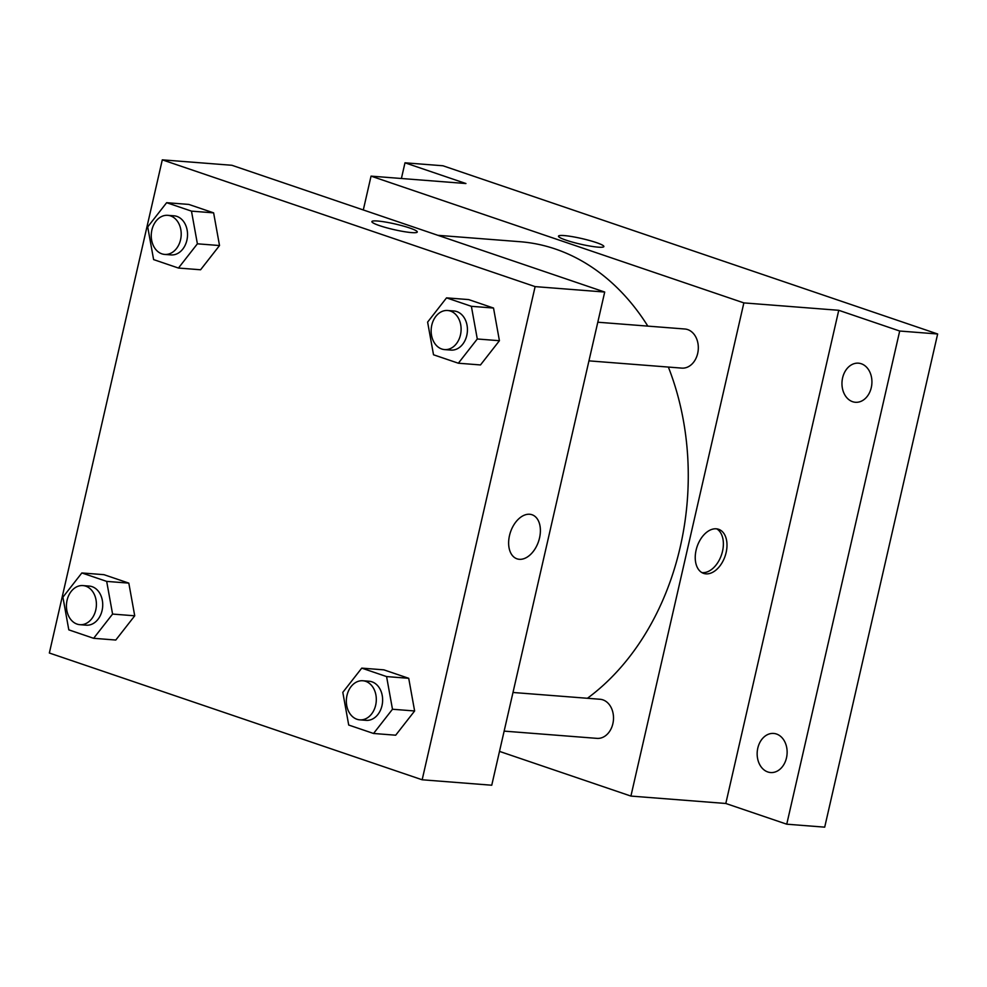 <?xml version="1.0" encoding="UTF-8"?>
<svg xmlns="http://www.w3.org/2000/svg" width="987" height="987" viewBox="0 0 987 987"><rect width="100%" height="100%" fill="white"/><g stroke="black" fill="none" stroke-linecap="round" stroke-linejoin="round"><path stroke-width="1.48" d="M401.401 178.499L404.991 162.806L442.941 165.767L937.65 333.988L824.7 827.155L786.75 824.194L725.803 803.48L838.753 310.3L899.7 331.027L937.65 333.988M404.991 162.806L465.938 183.533L371.05 176.13L743.865 302.898L838.753 310.3M598.208 247.157A23.281 2.875 -167.1 0 1 572.842 242.234A23.281 2.875 -167.1 0 1 558.482 236.164A23.281 2.875 -167.1 0 1 581.824 238.558A23.281 2.875 -167.1 0 1 603.871 246.565A23.281 2.875 -167.1 0 1 598.208 247.157M861.281 363.759A19.604 14.953 94.5 0 1 871.632 385.769A19.604 14.953 94.5 0 1 855.421 402.277A19.604 14.953 94.5 0 1 852.595 401.697A19.604 14.953 94.5 0 1 842.256 379.699A19.604 14.953 94.5 0 1 858.468 363.179A19.604 14.953 94.5 0 1 861.281 363.759M776.485 734.02A19.604 14.953 94.5 0 1 786.836 756.03A19.604 14.953 94.5 0 1 770.613 772.537A19.604 14.953 94.5 0 1 767.8 771.957A19.604 14.953 94.5 0 1 757.448 749.96A19.604 14.953 94.5 0 1 773.672 733.44A19.604 14.953 94.5 0 1 776.485 734.02M899.7 331.027L786.75 824.194M743.865 302.898L630.915 796.077L725.803 803.48M630.915 796.077L499.496 751.391M587.413 698.278A245.121 186.876 -85.5 0 0 680.228 547.045A245.121 186.876 -85.5 0 0 668.359 367.065M647.83 326.117A245.121 186.876 -85.5 0 0 520.05 241.716L437.858 235.313M363.302 209.96L371.05 176.13M588.943 360.86L681.807 368.114A19.604 14.953 -85.5 0 0 697.673 353.432A19.604 14.953 -85.5 0 0 684.855 329.004L597.789 322.218M512.993 692.479L600.059 699.265A19.604 14.953 94.5 0 1 613.433 719.979A19.604 14.953 94.5 0 1 597.012 738.375L504.147 731.12M696.094 550.166A23.281 14.793 -71.2 0 1 718.61 529.291A23.281 14.793 -71.2 0 1 725.112 556.1A23.281 14.793 -71.2 0 1 703.62 573.385A23.281 14.793 -71.2 0 1 696.094 550.166M716.735 528.859A23.281 14.793 -71.2 0 1 721.497 554.867A23.281 14.793 -71.2 0 1 701.868 572.583M558.482 236.164A23.281 2.875 -167.1 0 1 581.824 238.57A23.281 2.875 -167.1 0 1 603.871 246.565M231.883 165.273L604.71 292.041L491.748 785.22L422.165 779.779L49.35 653.012L162.3 159.845L231.883 165.273M162.3 159.845L535.127 286.612L604.71 292.041M411.604 232.599A23.281 2.875 -167.1 0 1 386.25 227.676A23.281 2.875 -167.1 0 1 371.877 221.606A23.281 2.875 -167.1 0 1 395.219 224A23.281 2.875 -167.1 0 1 417.279 232.007A23.281 2.875 -167.1 0 1 411.604 232.599M103.98 574.681L128.816 583.12L134.725 615.802L115.787 640.032L134.725 615.802L128.816 583.12L103.98 574.681L81.847 572.953L106.682 581.392L112.58 614.074L93.642 638.305L68.806 629.854L62.909 597.184L81.847 572.953M468.689 299.592L493.525 308.043L499.422 340.712L480.484 364.943L499.422 340.712L493.525 308.043L468.689 299.592L446.543 297.864L471.379 306.315L477.289 338.985L458.35 363.216L433.515 354.777L427.618 322.095L446.543 297.864M535.127 286.612L422.165 779.779M188.788 204.42L213.624 212.859L219.521 245.541L200.583 269.772L219.521 245.541L213.624 212.859L188.788 204.42L166.643 202.693L191.478 211.132L197.388 243.814L178.45 268.045L153.614 259.593L147.705 226.924L166.643 202.693M383.881 669.852L408.717 678.303L414.626 710.973L395.688 735.204L414.626 710.973L408.717 678.303L383.881 669.852L361.748 668.125L386.583 676.576L392.481 709.246L373.555 733.477L348.707 725.038L342.81 692.356L361.748 668.125M509.489 535.608A23.281 14.793 -71.2 0 1 532.005 514.733A23.281 14.793 -71.2 0 1 538.52 541.542A23.281 14.793 -71.2 0 1 517.015 558.827A23.281 14.793 -71.2 0 1 509.489 535.608M532.005 514.733A23.281 14.793 -71.2 0 1 538.507 541.542A23.281 14.793 -71.2 0 1 517.015 558.827M371.877 221.606A23.281 2.875 -167.1 0 1 395.219 224A23.281 2.875 -167.1 0 1 417.279 232.007M359.799 719.856L366.128 720.35A19.604 14.953 -85.5 0 0 381.981 705.68A19.604 14.953 -85.5 0 0 369.175 681.252L362.846 680.759A19.604 14.953 -85.5 0 0 346.412 699.141A19.604 14.953 -85.5 0 0 359.799 719.856A19.604 14.953 -85.5 0 0 375.665 705.187A19.604 14.953 -85.5 0 0 362.846 680.759M386.583 676.576L408.717 678.303M392.481 709.246L414.626 710.973M373.555 733.477L395.688 735.204M79.898 624.685L86.214 625.178A19.604 14.953 -85.5 0 0 102.08 610.509A19.604 14.953 -85.5 0 0 89.274 586.081L82.945 585.587A19.604 14.953 -85.5 0 0 66.511 603.97A19.604 14.953 -85.5 0 0 79.898 624.685A19.604 14.953 -85.5 0 0 95.764 610.015A19.604 14.953 -85.5 0 0 82.945 585.587M106.682 581.392L128.816 583.12M112.58 614.074L134.725 615.802M93.642 638.305L115.787 640.032M444.594 349.595L450.923 350.089A19.604 14.953 -85.5 0 0 466.789 335.42A19.604 14.953 -85.5 0 0 453.971 310.991L447.654 310.498A19.604 14.953 -85.5 0 0 431.22 328.881A19.604 14.953 -85.5 0 0 444.594 349.595A19.604 14.953 -85.5 0 0 460.46 334.926A19.604 14.953 -85.5 0 0 447.654 310.498M471.379 306.315L493.525 308.043M477.289 338.985L499.422 340.712M458.35 363.216L480.484 364.943M164.693 254.424L171.022 254.917A19.604 14.953 -85.5 0 0 186.888 240.248A19.604 14.953 -85.5 0 0 174.07 215.82L167.741 215.326A19.604 14.953 -85.5 0 0 151.319 233.709A19.604 14.953 -85.5 0 0 164.693 254.424A19.604 14.953 -85.5 0 0 180.559 239.755A19.604 14.953 -85.5 0 0 167.741 215.326M191.478 211.132L213.624 212.859M197.388 243.814L219.521 245.541M178.45 268.045L200.583 269.772"/></g></svg>
